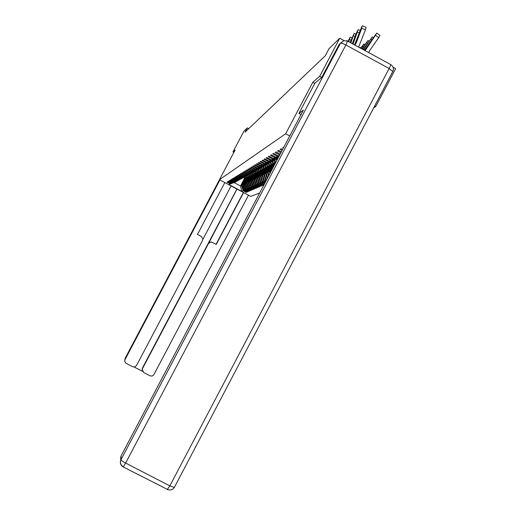 <?xml version="1.0" encoding="UTF-8"?>
<svg xmlns="http://www.w3.org/2000/svg" width="516" height="516" viewBox="0 0 516 516"><rect width="100%" height="100%" fill="white"/><g stroke="black" fill="none" stroke-linecap="round" stroke-linejoin="round"><path stroke-width="0.77" d="M373.823 107.657L375.713 106.619L395.656 68.641L393.057 67.228M321.72 77.4L319.675 76.291L312.806 82.283L285.664 133.76L219.442 179.703L250.744 196.383L259.651 193.036M285.664 133.76L289.74 135.947M265.63 181.684L264.54 181.097L266.075 180.839M264.927 183.025L262.792 181.884L263.863 181.4L265.359 182.2M264.237 184.328L261.09 182.651L262.134 182.18L264.656 183.528M235.419 182.051L228.898 184.489L241.791 191.359L243.139 190.752L246.267 192.416L246.764 192.21L243.623 190.533L244.403 190.178L247.57 191.868L248.073 191.649L244.9 189.959L245.7 189.598L248.899 191.301L249.415 191.081L246.203 189.366L247.022 188.998L250.26 190.726L250.789 190.501L247.538 188.766L248.377 188.392L251.647 190.133L252.195 189.901L248.905 188.153L249.763 187.766L253.072 189.527L253.627 189.295L250.305 187.521L251.176 187.121L254.53 188.908L255.097 188.669L251.731 186.876L252.634 186.47L256.02 188.275L256.607 188.03L253.201 186.212L254.117 185.799L257.548 187.63L258.148 187.373L254.704 185.534L255.646 185.109L259.116 186.96L259.729 186.702L256.239 184.838L257.207 184.405L260.722 186.282L261.348 186.012L257.819 184.128L258.806 183.683L262.367 185.579L263.012 185.309L259.432 183.399L260.451 182.941L263.979 184.825M228.898 184.489L230.091 183.799L226.956 182.129L227.375 181.871L230.523 183.548L231.213 183.148L228.046 181.458L228.465 181.2L231.652 182.896L232.361 182.483L229.156 180.774L229.588 180.51L232.806 182.225L233.529 181.806L230.291 180.078L230.736 179.807L233.987 181.542L234.728 181.116L231.452 179.362L231.903 179.084L235.199 180.839L235.96 180.4L232.639 178.633L233.103 178.349L236.438 180.123L237.212 179.678L233.858 177.885L234.335 177.594L237.708 179.387L238.502 178.929L235.103 177.117L235.593 176.82L239.005 178.639L239.817 178.168L236.38 176.33L236.883 176.027L240.333 177.865L241.165 177.388L237.689 175.53L238.199 175.214L241.694 177.078L242.552 176.582L239.031 174.705L239.553 174.382L243.094 176.272L243.971 175.763L240.404 173.86L240.94 173.531L244.526 175.44L245.423 174.918L241.81 172.989L242.365 172.654L245.99 174.589L246.919 174.053L243.255 172.105L243.823 171.757L247.499 173.718L248.448 173.17L244.739 171.189L245.319 170.835L249.047 172.821L250.021 172.26L246.261 170.254L246.861 169.887L250.634 171.905L251.634 171.325L247.828 169.293L248.441 168.913L252.266 170.957L253.292 170.364L249.434 168.306L250.066 167.919L253.936 169.99L254.994 169.377L251.086 167.287L251.731 166.894L255.659 168.99L256.742 168.364L252.782 166.249L253.446 165.836L257.432 167.964L258.542 167.319L254.523 165.172L255.207 164.752L259.251 166.913L260.399 166.249L256.323 164.069L257.026 163.636L261.122 165.83L262.302 165.146L258.168 162.933L258.897 162.488L263.05 164.714L264.269 164.004L260.07 161.76L260.819 161.302L265.037 163.559L266.288 162.837L262.031 160.56L262.799 160.083L267.082 162.379L268.372 161.631L264.05 159.315L264.843 158.825L269.191 161.153L270.519 160.386L266.133 158.038L266.953 157.535L271.364 159.895L272.738 159.102L268.281 156.716L269.126 156.193L273.609 158.599L275.028 157.78L270.494 155.348L271.364 154.813L275.925 157.257L277.389 156.406L272.783 153.942L273.686 153.387L278.317 155.871L279.64 155.103M280.169 154.11L276.079 151.917L275.151 152.491L279.724 154.942M281.336 151.885L278.556 150.395L277.589 150.988L280.885 152.749M282.549 149.588L281.117 148.821L280.117 149.434L282.078 150.485M283.8 147.208L282.736 147.821L283.316 148.137M248.744 128.652L247.319 127.884L245.068 132.154L325.274 55.793L329.079 48.569L339.728 38.236L319.675 76.291M279.414 155.535L278.317 155.871M279.253 155.838L277.389 156.406M279.001 156.316L275.925 157.257M278.846 156.606L275.028 157.78M278.608 157.07L273.609 158.599M278.453 157.354L272.738 159.102M278.221 157.799L271.364 159.895M276.647 160.786L276.473 158.928L278.014 157.864M277.872 158.141L270.519 160.386M276.473 158.928L269.191 161.153M267.082 162.379L274.254 160.186L275.75 159.147M275.608 159.418L268.372 161.631M265.037 163.559L272.106 161.398L273.557 160.399M273.422 160.657L266.288 162.837M263.05 164.714L270.016 162.579L271.422 161.605M271.293 161.856L264.269 164.004M261.122 165.83L267.985 163.727L269.358 162.785M269.229 163.024L262.302 165.146M259.251 166.913L266.017 164.843L267.346 163.927M267.224 164.159L260.399 166.249M257.432 167.964L264.102 165.926L265.392 165.036M265.276 165.262L258.542 167.319M255.659 168.99L262.238 166.978L263.495 166.113M274.764 163.727L271.184 170.512L269.978 171.119L274.628 162.301M263.379 166.333L256.742 168.364M271.306 170.912L271.184 170.512M270.429 172.583L269.978 171.119M253.936 169.99L260.432 168.003L261.651 167.158M272.764 164.804L269.236 171.493L268.062 172.086L272.635 163.417M261.535 167.377L254.994 169.377M269.887 173.608L269.236 171.493M269.03 175.234L268.062 172.086M252.266 170.957L258.664 168.996L259.858 168.177L260.251 172.325M270.816 165.855L267.34 172.454L266.198 173.028L270.694 164.507M259.748 168.39L253.292 170.364M268.501 176.24L267.34 172.454M267.669 177.82L266.198 173.028M250.634 171.905L256.949 169.97L258.11 169.171M268.926 166.874L265.495 173.382L264.385 173.944L268.804 165.565M258 169.377L251.634 171.325M267.153 178.794L265.495 173.382M266.333 180.29L264.385 173.944M249.047 172.821L255.285 170.912L256.407 170.138M267.088 167.868L263.702 174.292L262.618 174.834L266.966 166.591M256.304 170.338L250.021 172.26M265.637 180.6L263.702 174.292M264.54 181.097L262.618 174.834M254.001 175.621L253.646 171.834L254.756 171.073M265.288 168.835L261.954 175.169L260.896 175.704L265.172 167.59M254.652 171.273L248.448 173.17M253.653 171.834L247.499 173.718M263.863 181.4L261.954 175.169M262.792 181.884L260.896 175.704M245.99 174.589L252.072 172.731L253.143 171.989M263.547 169.777L260.245 176.033L259.219 176.549L263.431 168.564M253.04 172.183L246.919 174.053M262.134 182.18L260.245 176.033M261.09 182.651L259.219 176.549M244.526 175.44L251.569 172.886M261.838 170.699L258.587 176.872L257.587 177.375L261.728 169.519M251.473 173.066L245.423 174.918M260.451 182.941L258.587 176.872M259.432 183.399L257.587 177.375M243.094 176.272L250.034 173.757M260.18 171.596L256.968 177.685L255.994 178.181L260.07 170.441M249.944 173.937L243.971 175.763M258.806 183.683L256.968 177.685M257.819 184.128L255.994 178.181M241.694 177.078L248.544 174.601M258.561 172.467L255.388 178.484L254.44 178.962L258.458 171.344M248.448 174.776L242.552 176.582M257.207 184.405L255.388 178.484M256.239 184.838L254.44 178.962M240.333 177.865L247.087 175.427M256.981 173.318L253.846 179.258L252.917 179.729L256.878 172.221M246.996 175.601L241.165 177.388M255.646 185.109L253.846 179.258M254.704 185.534L252.917 179.729M239.005 178.639L245.661 176.24M255.439 174.15L252.343 180.02L251.44 180.477L255.343 173.079M245.571 176.407L239.817 178.168M254.117 185.799L252.343 180.02M253.201 186.212L251.44 180.477M237.708 179.387L244.274 177.027M253.936 174.963L250.879 180.761L249.996 181.206L253.84 173.918M244.191 177.188L238.502 178.929M252.634 186.47L250.879 180.761M251.731 186.876L249.996 181.206M236.438 180.123L242.92 177.794M252.472 175.756L249.447 181.484L248.583 181.922L252.376 174.737M242.836 177.956L237.212 179.678M251.176 187.121L249.447 181.484M250.305 187.521L248.583 181.922M235.199 180.839L241.598 178.542M251.034 176.53L248.048 182.187L247.203 182.612L250.944 175.53M241.514 178.704L235.96 180.4M249.763 187.766L248.048 182.187M248.905 188.153L247.203 182.612M233.987 181.542L240.301 179.278M249.634 177.285L246.68 182.877L245.861 183.296L249.544 176.311M240.224 179.433L234.728 181.116M248.377 188.392L246.68 182.877M247.538 188.766L245.861 183.296M232.806 182.225L239.037 179.994M248.267 178.026L245.345 183.554L244.539 183.96L248.177 177.072M238.96 180.142L233.529 181.806M247.022 188.998L245.345 183.554M246.203 189.366L244.539 183.96M231.652 182.896L237.805 180.697M246.925 178.742L244.042 184.212L243.255 184.612L246.841 177.814M237.728 180.845L232.361 182.483M245.7 189.598L244.042 184.212M244.9 189.959L243.255 184.612M230.523 183.548L236.599 181.38M245.622 179.452L242.765 184.857L241.998 185.244L245.532 178.542M236.522 181.522L231.213 183.148M244.403 190.178L242.765 184.857M243.623 190.533L241.998 185.244M244.339 180.142L241.52 185.483L240.501 185.999L244.229 178.942M235.341 182.193L230.091 183.799M243.139 190.752L241.52 185.483M241.791 191.359L240.501 185.999L234.38 182.735M219.442 179.703L235.103 150.046L232.961 151.917L233.864 152.401M232.961 151.917L243.907 131.199L247.319 127.884M375.713 106.619L374.668 106.051M344.069 40.596L339.728 38.236M246.267 192.416L246.461 192.049M247.57 191.868L247.77 191.488M248.899 191.301L249.099 190.914M250.26 190.726L250.466 190.327M251.647 190.133L251.86 189.727M253.072 189.527L253.292 189.114M254.53 188.908L254.756 188.482M256.02 188.275L256.252 187.843M257.548 187.63L257.787 187.179M259.116 186.96L259.361 186.502M260.722 186.282L260.967 185.812M262.367 185.579L262.618 185.102M312.806 82.283L314.792 83.353M244.758 180.013L244.468 176.962M244.391 180.703L244.068 177.259M244.616 180.278L244.313 177.014M244.216 177.13L244.532 180.445M224.847 182.58L197.46 234.438L201.388 236.522L202.904 238.979L202.575 240.359L136.488 365.541L134.805 366.947L132.631 366.753L125.743 363.103L124.743 361.387L125.078 358.42L124.866 359.955M219.919 179.955L125.033 359.568M142.139 369.978L142.41 368.095L142.229 369.262L143.661 372.5L150.343 375.958L152.226 376.016L153.742 374.887L248.519 195.196M134.257 367.057L142.481 371.339M142.468 368.656L208.509 243.5L209.599 242.372L211.444 242.023L216.269 244.397L243.604 192.578M231.097 185.915L202.885 239.36M208.509 243.5L236.999 189.062M142.41 368.095L236.915 189.017M208.27 243.5L210.902 241.991M216.062 244.287L243.397 192.468M300.996 114.584L298.919 113.468L303.369 110.089L121.112 455.88L120.95 459.795L340.483 43.247L339.051 44.602L321.797 77.342L314.805 83.328L298.919 113.468M120.68 459.621L121.112 455.88M339.051 44.602L342.224 42.054M246.042 179.323L245.751 176.208M245.674 180.026L245.345 176.536M245.906 179.587L245.597 176.356M245.5 176.446L245.816 179.761M247.364 178.613L247.067 175.466M246.983 179.336L246.648 175.795M247.216 178.891L246.912 175.646M246.809 175.704L247.125 179.058M248.712 177.891L248.422 174.795M248.325 178.626L247.983 175.04M248.564 178.168L248.254 174.892M248.151 174.95L248.467 178.349M250.092 177.149L249.796 174.015M249.692 177.897L249.351 174.266M249.938 177.433L249.628 174.111M249.518 174.176L249.841 177.614M251.498 176.388L251.202 173.221M251.092 177.162L250.75 173.479M251.344 176.685L251.028 173.318M250.918 173.382L251.247 176.865M252.943 175.614L252.647 172.409M252.53 176.401L252.176 172.666M252.788 175.911L252.466 172.505M252.356 172.57L252.685 176.104M254.427 174.814L254.124 171.57M254.265 175.124L253.936 171.673M253.827 171.738L254.162 175.317M255.942 174.002L255.633 170.719M255.504 174.827L255.143 170.957M255.775 174.318L255.446 170.822M255.33 170.886L255.672 174.518M257.497 173.163L257.181 169.841M257.045 174.015L256.678 170.054M257.323 173.486L256.994 169.945M256.871 169.996L257.22 173.692M259.09 172.312L258.768 168.938M258.632 173.176L258.245 169.125M258.916 172.641L258.574 169.029M258.445 169.067L258.8 172.847M260.722 171.435L260.399 168.01M260.541 171.77L260.193 168.074M260.064 168.113L260.425 171.983M262.392 170.532L262.064 167.036M261.909 171.447L261.528 167.384M262.212 170.88L261.851 167.1M261.722 167.139L262.096 171.099M264.108 169.609L263.773 166.023M263.618 170.544L263.225 166.423M263.921 169.964L263.56 166.094M263.431 166.236L263.805 170.19M265.875 168.661L265.527 164.991M265.366 169.622L264.972 165.436M265.682 169.029L265.321 165.178M265.185 165.314L265.559 169.261M267.681 167.687L267.333 163.953M267.159 168.68L266.759 164.423M267.481 168.068L267.12 164.217M266.985 164.294L267.359 168.3M269.539 166.687L269.197 163.043M269.004 167.706L268.597 163.385M269.339 167.074L268.971 163.172M268.823 163.256L269.21 167.319M271.448 165.662L271.1 161.966M270.9 166.707L270.487 162.314M271.242 166.062L270.868 162.101M270.719 162.185L271.106 166.313M273.409 164.61L273.061 160.863M272.848 165.681L272.429 161.218M273.196 165.017L272.816 160.998M272.667 161.082L273.061 165.275M275.396 163.159L275.073 159.721M274.815 164.262L274.422 160.089M275.17 163.585L274.822 159.863M274.667 159.954L275.034 163.849M277.24 159.65L277.137 158.554M277.015 160.083L276.886 158.696M276.724 158.786L276.873 160.36M359.568 47.62L359.871 47.375L359.736 47.73M348.061 41.383L350.183 37.094L348.726 41.744M360.974 48.401L363.877 43.989L360.587 48.194M350.158 42.525L354.092 33.463L350.848 42.899M350.287 42.589L351.764 39.41L350.725 42.828M362.206 49.072L368.018 40.487L361.806 48.852M362.677 48.259L361.877 48.891M362.438 48.085L364.322 45.679L362.129 49.033M352.331 43.705L356.195 33.424L358.136 29.702L353.047 44.092M352.46 43.776L355.769 35.759L352.918 44.021M363.477 49.768L372.32 36.855L363.064 49.542M366.87 44.776L363.141 49.581M366.624 44.602L368.508 42.17L367.502 43.873L363.406 49.723M354.55 44.911L362.006 26.097L361.697 28.354L356.221 42.957L354.911 44.834L355.55 42.796L359.923 31.973L355.93 43.209M358.575 47.098L365.457 29.825L361.697 28.354M354.982 45.144L356.221 42.957M366.031 27.309L365.457 29.825M368.727 52.619L369.83 50.362L378.731 37.636L375.448 35.275L376.77 33.088L365.154 49.136L365.96 48.672M365.135 50.665L375.448 35.275M364.438 50.291L365.154 49.136M371.21 41.17L364.799 50.387L365.412 48.923M370.959 40.99L365.683 48.536M379.989 35.488L378.731 37.636M125.085 358.407L219.481 179.723L125.078 358.42L124.788 360.2M120.809 456.57L120.641 460.504C119.996 463.207 120.931 465.29 123.447 466.754L125.62 463.058C122.769 461.536 121.215 460.453 120.95 459.795L120.641 460.504C119.899 463.271 120.738 465.406 123.163 466.909L167.59 489.51C170.448 490.542 172.692 489.858 174.324 487.452L169.848 485.872L389.141 68.499L345.881 44.989L125.62 463.058L169.848 485.872L167.229 489.62M392.715 71.634L174.324 487.452L392.715 71.634M347.623 41.145L390.638 64.532C390.967 64.584 390.47 65.906 389.141 68.499L392.811 71.505C393.979 68.634 393.295 66.332 390.754 64.597M340.483 43.247C341.244 42.944 343.043 43.518 345.881 44.989L347.539 41.099L343.675 40.687L340.483 43.247M351.061 40.119L349.558 39.532M363.361 46.627L362.6 46.079M355.021 36.552L353.46 35.939M350.919 42.306L350.461 42.125M367.521 43.176L366.728 42.609M359.123 32.85L357.504 32.218M354.911 38.719L354.428 38.532M371.83 39.597L371.01 39.003M359.046 34.998L358.549 34.804M355.55 42.796L355.995 43.067M142.229 369.262L142.177 368.708M348.107 41.261L346.462 40.622M359.897 47.395L360.729 47.994M351.938 37.778L350.235 37.113M363.903 44.008L364.76 44.628M355.911 34.179L354.144 33.488M368.05 40.506L368.94 41.145M360.026 30.444L358.194 29.728M372.346 36.875L373.268 37.539M366.083 27.271L362.393 25.826M376.803 33.108L380.047 35.449"/></g></svg>
